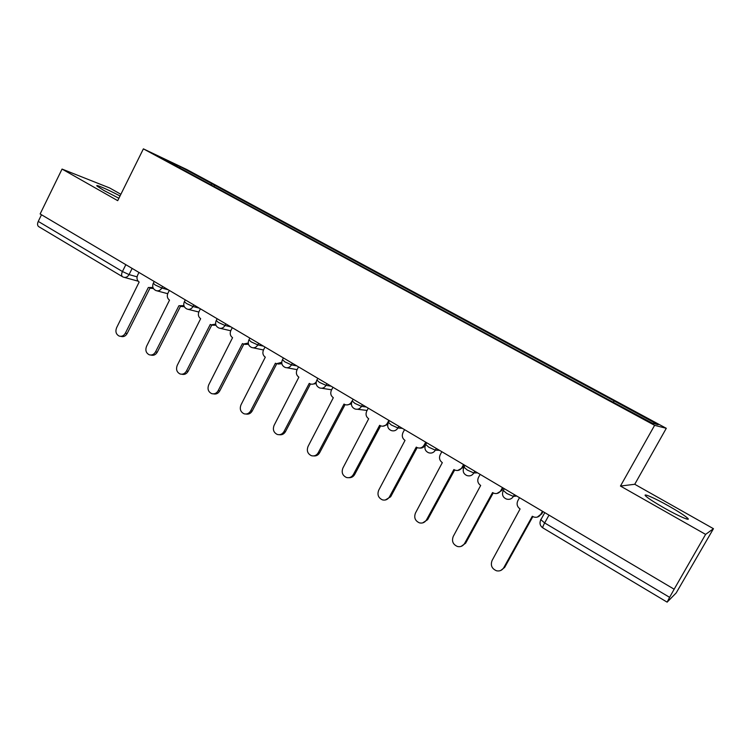 <?xml version="1.0" encoding="UTF-8"?>
<svg xmlns="http://www.w3.org/2000/svg" width="751" height="751" viewBox="0 0 751 751"><rect width="100%" height="100%" fill="white"/><g stroke="black" fill="none" stroke-linecap="round" stroke-linejoin="round"><path stroke-width="1.13" d="M120.029 195.992C108.069 189.599 94.279 183.629 97.142 186.154L103.929 190.491L118.893 198.283M663.978 507.864C678.96 516.406 692.206 522.048 687.296 517.88C684.17 515.233 678.106 511.356 669.103 506.221C654.534 497.941 641.298 492.224 646.067 496.364C649.024 498.889 654.994 502.719 663.978 507.864M120.873 194.293L109.665 187.966L62.051 169.069L40.132 213.96L674.154 589.206L705.611 534.393L713.45 528.695L634.745 484.273L666.287 428.305L186.915 169.585L143.385 148.858L654.609 425.329L620.457 486.057L705.611 534.393M713.45 528.695L676.191 592.924L667.123 602.142L542.851 527.887C542.494 527.474 543.095 525.822 544.653 522.94L669.62 597.345L667.123 602.142M62.051 169.069L117.71 200.667L143.385 148.858M122.469 276.687L38.752 226.661C37.353 225.657 37.193 223.911 38.254 221.404L122.432 271.524L129.059 274.594L137.058 276.837M41.493 214.767L38.254 221.404M669.62 597.345L674.154 589.206M613.314 402.104L614.187 400.968L658.158 424.719L652.243 423.142L605.475 398.105L188.651 172.777L158.902 156.49L180.109 166.581L212.007 183.807L210.759 184.718M614.187 400.968L212.007 183.807M666.287 428.305L654.609 425.329M634.745 484.273L620.457 486.057M214.044 186.501L214.748 185.103M179.893 167.839L180.109 166.581M519.514 497.688L517.814 500.767C516.397 504.071 517.157 506.803 520.086 508.962L492.093 560.49C490.319 565.343 491.83 568.779 496.608 570.807C499.697 571.389 502.072 570.366 503.752 567.718L532.309 516.247L533.867 517.017C536.815 517.786 539.105 516.904 540.758 514.379L537.303 517.11M543.02 511.6L541.565 514.219M532.863 516.575L504.663 567.399L500.776 570.46M542.475 511.271L540.758 514.379M480.142 474.379L478.471 477.429C477.082 480.687 477.814 483.372 480.668 485.484L453.257 536.421C451.529 541.142 452.947 544.503 457.5 546.512C460.551 547.132 462.916 546.108 464.597 543.452L492.553 492.562L493.989 493.285C496.88 494.064 499.143 493.191 500.786 490.656L501.706 490.581L496.871 493.51M503.132 487.981L501.706 490.581M493.229 492.956L465.62 543.208L461.105 546.399M502.475 487.596L500.786 490.656M441.841 451.708L440.208 454.721C438.847 457.95 439.551 460.588 442.32 462.644L415.481 513.008C413.782 517.599 415.115 520.894 419.48 522.874C422.494 523.531 424.841 522.518 426.512 519.842L453.886 469.525L455.209 470.201C458.054 470.999 460.288 470.126 461.912 467.601L462.935 467.582L457.697 470.492M464.334 465.019L462.935 467.582M454.674 469.976L427.629 519.673L422.625 522.921M463.564 464.569L461.912 467.601M404.564 429.656L402.968 432.632C401.635 435.815 402.311 438.415 405.005 440.415L378.711 490.215C377.058 494.693 378.316 497.922 382.494 499.884C385.46 500.56 387.779 499.556 389.45 496.871L416.261 447.117L417.5 447.756C420.288 448.554 422.484 447.69 424.09 445.155L425.207 445.212C423.921 447.352 422.081 448.3 419.678 448.065M426.577 442.677L425.639 444.414M417.162 447.615L390.661 496.777L385.272 500.016M425.704 442.161L424.09 445.155M368.281 408.178L366.723 411.126C365.408 414.27 366.066 416.824 368.685 418.776L342.916 468.033C341.292 472.407 342.484 475.561 346.493 477.505C349.422 478.19 351.712 477.195 353.374 474.51L379.64 425.31L380.795 425.901C383.526 426.699 385.685 425.845 387.281 423.32L388.004 423.395M387.704 424.559L382.766 426.23M380.644 425.845L354.679 474.482C353.355 476.725 351.459 477.796 348.999 477.692M388.868 420.363L387.281 423.32M332.956 387.272L331.416 390.182C330.13 393.289 330.759 395.805 333.322 397.711L308.06 446.423C306.464 450.703 307.6 453.801 311.449 455.707C314.331 456.411 316.593 455.416 318.236 452.731L343.986 404.066L345.066 404.629L319.626 452.759C318.236 455.115 316.274 456.167 313.73 455.932M351.402 403.907L346.868 404.958M345.066 404.629C347.741 405.427 349.872 404.573 351.44 402.057L351.693 402.095M351.909 401.175L351.44 402.057M298.532 366.901L297.03 369.774C295.763 372.853 296.373 375.322 298.86 377.19L274.096 425.366C272.538 429.563 273.608 432.595 277.316 434.472C280.151 435.186 282.376 434.2 284.019 431.515L309.262 383.376L310.276 383.911C312.613 384.662 314.594 383.996 316.199 381.921M316.143 383.592L311.956 384.24M310.463 383.986L285.483 431.609C284.038 434.04 282.019 435.082 279.419 434.726M264.99 347.046L263.517 349.891C262.277 352.932 262.869 355.364 265.291 357.185L240.996 404.855C239.466 408.966 240.489 411.942 244.066 413.792C246.844 414.505 249.041 413.529 250.665 410.844L275.42 363.221L276.377 363.728L281.728 362.339M281.86 363.7L277.964 364.047M276.715 363.85L252.205 410.994C250.712 413.501 248.656 414.514 246.028 414.045M232.294 327.699L230.848 330.515C229.628 333.519 230.2 335.913 232.566 337.697L208.722 384.85C207.229 388.887 208.205 391.806 211.651 393.618C214.382 394.341 216.551 393.364 218.156 390.698L242.442 343.573L243.343 344.052L248.243 343.038M248.487 344.249L244.845 344.371M243.822 344.221L219.761 390.895C218.231 393.468 216.147 394.463 213.509 393.89M200.414 308.83L198.996 311.618C197.795 314.585 198.348 316.941 200.648 318.687L177.255 365.343C175.79 369.304 176.72 372.177 180.043 373.96C182.728 374.683 184.859 373.707 186.455 371.041L210.28 324.423L211.134 324.873L215.64 324.113M215.978 325.249L212.458 325.183M211.754 325.08L188.125 371.294C186.567 373.914 184.464 374.899 181.817 374.233M169.313 290.421L167.924 293.181C166.741 296.119 167.276 298.438 169.519 300.137L146.558 346.314C145.121 350.21 146.004 353.026 149.224 354.782C151.852 355.495 153.955 354.528 155.532 351.881L178.916 305.741L183.892 305.61M184.314 306.68L180.897 306.464M180.475 306.408L157.269 352.172C155.692 354.819 153.598 355.786 150.97 355.073L150.876 355.054M138.973 272.463L137.602 275.195C136.447 278.105 136.964 280.386 139.151 282.047L116.602 327.746C115.185 331.576 116.039 334.345 119.156 336.063C121.737 336.786 123.802 335.819 125.361 333.172L148.322 287.511L152.951 287.511M153.448 288.544L150.125 288.206M149.965 288.177L127.154 333.519C125.595 336.157 123.539 337.115 120.958 336.401L120.62 336.335M153.307 283.249L155.166 284.958L161.803 288.037L168.262 289.802M162.601 286.45L161.803 288.037C160.32 290.496 158.386 291.341 155.992 290.581C152.997 289.088 152.059 286.732 153.166 283.521L154.199 281.475M184.399 301.639L186.361 303.451L192.998 306.521L199.222 308.126M193.814 304.915L192.998 306.521C191.505 308.999 189.534 309.853 187.083 309.074C184.051 307.572 183.113 305.197 184.248 301.94L185.29 299.874M216.269 320.499L218.353 322.423L224.99 325.483L230.961 326.901M225.816 323.859L224.99 325.483C223.469 327.971 221.461 328.825 218.963 328.046C215.894 326.535 214.946 324.122 216.11 320.808L217.17 318.743M248.956 339.837L251.163 341.883L257.8 344.925L263.507 346.164M258.644 343.291L257.8 344.925C256.26 347.431 254.214 348.286 251.66 347.497C248.553 345.976 247.595 343.536 248.788 340.165L249.858 338.091M282.489 359.682L284.836 361.851L291.463 364.883L296.889 365.925M292.327 363.221L291.463 364.883C289.905 367.399 287.821 368.253 285.211 367.455C282.047 365.934 281.081 363.456 282.301 360.029L283.39 357.936M316.894 380.034L319.391 382.343L326.018 385.357L331.135 386.192M326.892 383.686L326.018 385.357C324.432 387.891 322.31 388.746 319.644 387.938C316.434 386.408 315.448 383.892 316.697 380.4L317.804 378.297M352.219 400.931L354.876 403.39L361.494 406.385L366.291 407.004M362.386 404.686L361.494 406.385C359.889 408.92 357.729 409.793 355.007 408.976C351.731 407.427 350.726 404.873 352.012 401.316L353.13 399.203M388.483 422.381L391.327 425L397.927 427.976L402.395 428.37M398.847 426.268L397.927 427.976C396.312 430.53 394.106 431.393 391.337 430.576C387.976 429.018 386.962 426.427 388.267 422.794L389.403 420.673M425.667 444.414L428.774 447.211L435.364 450.168L439.466 450.309M436.293 448.431L435.364 450.168C433.731 452.722 431.487 453.595 428.661 452.778C425.226 451.21 424.174 448.563 425.517 444.855L426.662 442.724M463.874 467.056L467.272 470.042L473.834 472.97L477.57 472.858M474.792 471.215L473.834 472.97C472.191 475.533 469.919 476.406 467.028 475.599C463.498 474.012 462.419 471.318 463.789 467.516L464.953 465.385M503.151 490.337L506.859 493.52L513.402 496.42L516.726 496.035M514.379 494.646L513.402 496.42C511.741 498.983 509.431 499.856 506.493 499.058C502.841 497.462 501.724 494.712 503.132 490.816L504.306 488.685M132.148 268.426L129.059 274.594C127.614 277.025 125.727 277.879 123.389 277.138L122.601 276.772C121.343 275.842 121.286 274.096 122.432 271.524L125.839 264.69M425.47 444.799L425.104 445.916M540.636 519.523L544.653 522.94L549 515.13M503.752 567.718L504.663 567.399M464.597 543.452L465.62 543.208M426.512 519.842L427.629 519.673M389.45 496.871L390.661 496.777M353.374 474.51L354.679 474.482M318.236 452.731L319.626 452.759M284.019 431.515L285.483 431.609M250.665 410.844L252.205 410.994M218.156 390.698L219.761 390.895M186.455 371.041L188.125 371.294M155.532 351.881L157.269 352.172M125.361 333.172L127.154 333.519M687.296 517.88L686.649 519.025M357.448 409.267L367.079 410.44M321.738 388.267L331.613 389.807M287.004 367.783L297.096 369.652M253.218 347.826L263.479 349.975M220.334 328.356L230.726 330.769M188.294 309.384L198.808 312.012M157.072 290.862L167.689 293.697M544.785 512.642L540.673 520.03C539.349 523.297 540.072 525.916 542.851 527.887M138.118 281.165L124.375 277.401"/></g></svg>
